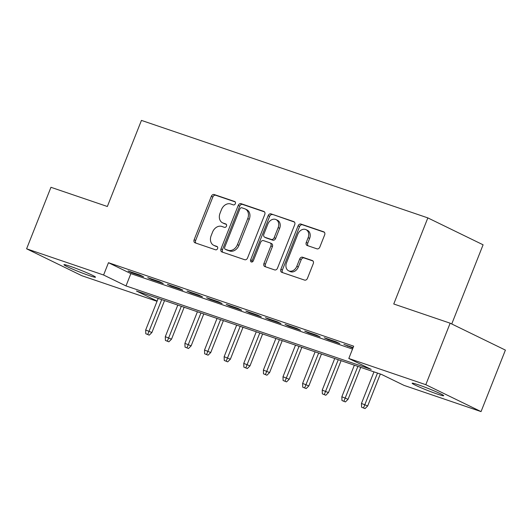 <?xml version="1.0" encoding="UTF-8"?>
<svg xmlns="http://www.w3.org/2000/svg" width="532" height="532" viewBox="0 0 532 532"><rect width="100%" height="100%" fill="white"/><g stroke="black" fill="none" stroke-linecap="round" stroke-linejoin="round"><path stroke-width="0.8" d="M235.357 203.656A1.822 1.416 -64 0 0 234.812 201.562A1.822 1.416 -64 0 0 234.678 201.508L214.223 194.539A2.6 2.028 -64 0 0 211.344 196.301L194.133 239.766A2.6 2.028 -64 0 0 194.918 242.758A2.6 2.028 -64 0 0 195.104 242.838L215.56 249.801A1.822 1.416 -64 0 0 217.575 248.57A1.822 1.416 -64 0 0 217.029 246.469A1.822 1.416 -64 0 0 216.896 246.416L214.25 245.518A8.326 6.49 -64 0 1 213.665 245.279A8.326 6.49 -64 0 1 211.151 235.696L212.581 232.072A8.326 6.49 -64 0 1 221.804 226.439L224.451 227.344A1.822 1.416 -64 0 0 226.466 226.113A1.822 1.416 -64 0 0 225.92 224.012A1.822 1.416 -64 0 0 225.787 223.959L223.141 223.061A8.326 6.49 -64 0 1 222.556 222.822A8.326 6.49 -64 0 1 220.042 213.239L221.472 209.615A8.326 6.49 -64 0 1 230.695 203.982L233.342 204.887A1.822 1.416 -64 0 0 235.357 203.656M437.477 394.119A16.964 1.037 21.6 0 1 420.746 387.629A16.964 1.037 21.6 0 1 412.147 383.22A16.964 1.037 21.6 0 1 418.365 384.809A16.964 1.037 21.6 0 1 435.096 391.299A16.964 1.037 21.6 0 1 443.695 395.708A16.964 1.037 21.6 0 1 437.477 394.119M89.283 275.596A16.964 1.037 21.6 0 1 72.552 269.099A16.964 1.037 21.6 0 1 63.953 264.69A16.964 1.037 21.6 0 1 70.171 266.286A16.964 1.037 21.6 0 1 86.902 272.776A16.964 1.037 21.6 0 1 95.501 277.185A16.964 1.037 21.6 0 1 89.283 275.596M316.946 248.83A2.6 2.028 -64 0 0 319.832 247.067L324.66 234.871A2.6 2.028 -64 0 0 323.868 231.879A2.6 2.028 -64 0 0 323.689 231.806L300.966 224.072A2.6 2.028 -64 0 0 298.086 225.827L280.876 269.292A2.6 2.028 -64 0 0 281.661 272.291A2.6 2.028 -64 0 0 281.847 272.364L304.57 280.098A2.6 2.028 -64 0 0 307.449 278.336L313.282 263.606A2.6 2.028 -64 0 0 312.497 260.613A2.6 2.028 -64 0 0 312.311 260.54L302.588 257.229A2.6 2.028 -64 0 0 299.702 258.991L296.816 266.293A6.963 5.426 -64 0 1 288.617 270.795A6.963 5.426 -64 0 1 286.509 262.788L297.84 234.173A6.963 5.426 -64 0 1 306.04 229.664A6.963 5.426 -64 0 1 308.141 237.678L306.252 242.446A2.6 2.028 -64 0 0 307.037 245.445A2.6 2.028 -64 0 0 307.223 245.518L316.946 248.83M157.04 301.305L81.848 275.716L26.6 248.803L50.952 187.297L107.351 206.496L141.439 120.398L427.841 217.894L393.753 303.991L450.152 323.19L425.799 384.689L481.048 411.602L404.054 385.394L381.657 374.481L136.445 291.011L157.126 301.085M26.6 248.803L103.594 275.011L125.998 285.923L371.203 369.394L348.806 358.482L425.799 384.689M348.806 358.482L353.674 346.179L108.468 262.708L103.594 275.011M264.776 214.489A2.6 2.028 -64 0 0 263.985 211.497A2.6 2.028 -64 0 0 263.805 211.417L241.082 203.683A2.6 2.028 -64 0 0 238.203 205.445L220.993 248.91A2.6 2.028 -64 0 0 221.778 251.902A2.6 2.028 -64 0 0 221.964 251.982L244.687 259.716A2.6 2.028 -64 0 0 247.566 257.954L264.776 214.489M271.027 213.877L293.744 221.611A2.6 2.028 -64 0 1 293.93 221.684A2.6 2.028 -64 0 1 294.715 224.684L277.505 268.148A2.6 2.028 -64 0 1 274.625 269.904L264.903 266.592A2.6 2.028 -64 0 1 264.717 266.519A2.6 2.028 -64 0 1 263.932 263.526L270.908 245.897A2.6 2.028 -64 0 0 270.123 242.905A2.6 2.028 -64 0 0 269.943 242.825L263.493 240.63A2.6 2.028 -64 0 0 260.607 242.393L253.345 260.74A1.822 1.416 -64 0 1 251.197 261.924A1.822 1.416 -64 0 1 250.645 259.822L268.141 215.64A2.6 2.028 -64 0 1 271.027 213.877L294.422 222.063M139.889 274.997L128.119 270.988L131.85 272.81L143.62 276.813L139.889 274.997M159.507 281.674L147.736 277.664L151.467 279.486L163.238 283.49L159.507 281.674M179.124 288.351L167.354 284.341L171.085 286.163L182.855 290.166L179.124 288.351M198.742 295.027L186.971 291.024L190.702 292.839L202.473 296.849L198.742 295.027M218.353 301.704L206.589 297.701L210.32 299.516L222.09 303.526L218.353 301.704M237.97 308.38L226.2 304.377L229.937 306.193L241.708 310.203L237.97 308.38M257.588 315.064L245.817 311.054L249.555 312.876L261.325 316.879L257.588 315.064M277.205 321.74L265.435 317.73L269.172 319.552L280.936 323.556L277.205 321.74M296.823 328.417L285.052 324.407L288.783 326.229L300.553 330.232L296.823 328.417M316.44 335.094L304.67 331.09L308.4 332.906L320.171 336.916L316.44 335.094M336.058 341.77L324.287 337.767L328.018 339.582L339.788 343.592L336.058 341.77M108.468 262.708L130.865 273.621L352.53 349.078M353.122 347.582L343.905 344.443L352.929 348.061M451.748 323.968L483.089 244.8L427.841 217.894M450.152 323.19L505.4 350.103L481.048 411.602M130.865 273.621L125.998 285.923M131.85 272.81L132.042 272.324M151.467 279.486L151.66 279.001M171.085 286.163L171.277 285.677M190.702 292.839L190.895 292.361M210.32 299.516L210.512 299.037M229.937 306.193L230.13 305.714M249.555 312.876L249.741 312.39M269.172 319.552L269.358 319.067M288.783 326.229L288.976 325.744M308.4 332.906L308.593 332.42M328.018 339.582L328.211 339.103M347.635 346.259L347.828 345.78M222.556 222.822L224.052 223.546A8.326 6.49 -64 0 0 224.637 223.786L223.141 223.061M226.339 224.371L224.637 223.786M213.665 245.279L215.161 246.003A8.326 6.49 -64 0 0 215.746 246.243L214.25 245.518M217.448 246.821L215.746 246.243M235.23 201.914L215.713 195.271A2.6 2.028 -64 0 0 212.833 197.026L195.623 240.491A2.6 2.028 -64 0 0 195.916 243.111M264.484 211.869L242.579 204.414A2.6 2.028 -64 0 0 239.693 206.17L222.489 249.634A2.6 2.028 -64 0 0 222.775 252.254M241.861 207.786A1.822 1.416 -64 0 0 239.846 209.016L224.743 247.167A1.822 1.416 -64 0 0 225.289 249.269A1.822 1.416 -64 0 0 225.422 249.322L228.208 250.266A8.326 6.49 -64 0 0 237.432 244.64L247.759 218.559A8.326 6.49 -64 0 0 245.239 208.976A8.326 6.49 -64 0 0 244.654 208.737L241.861 207.786M226.665 249.927A1.822 1.416 -64 0 0 226.785 249.993A1.822 1.416 -64 0 0 226.911 250.047L225.422 249.322M245.239 208.976L246.735 209.708A8.326 6.49 -64 0 1 249.249 219.29L238.928 245.365A8.326 6.49 -64 0 1 229.704 250.998L226.911 250.047M271.433 243.556A2.6 2.028 -64 0 1 271.619 243.629A2.6 2.028 -64 0 1 272.404 246.622L265.428 264.251A2.6 2.028 -64 0 0 265.714 266.871M272.517 214.602A2.6 2.028 -64 0 0 269.638 216.364L252.141 260.554A1.822 1.416 -64 0 0 252.095 261.977M278.156 227.61A6.963 5.426 -64 0 0 276.048 219.596A6.963 5.426 -64 0 0 267.849 224.098L263.859 234.18A2.6 2.028 -64 0 0 264.643 237.179A2.6 2.028 -64 0 0 264.83 237.252L271.28 239.447A2.6 2.028 -64 0 0 274.16 237.691L278.156 227.61L279.646 228.334A6.963 5.426 -64 0 0 277.544 220.321L276.048 219.596M265.967 237.804A2.6 2.028 -64 0 0 266.14 237.904A2.6 2.028 -64 0 0 266.326 237.977L264.83 237.252M279.646 228.334L275.656 238.416A2.6 2.028 -64 0 1 272.776 240.171L266.326 237.977M306.04 229.664L307.536 230.396A6.963 5.426 -64 0 1 309.637 238.403L307.749 243.177A2.6 2.028 -64 0 0 308.041 245.797M288.617 270.795L290.106 271.526A6.963 5.426 -64 0 0 298.306 267.017L296.816 266.293M312.989 260.986L304.078 257.954A2.6 2.028 -64 0 0 301.198 259.716L298.306 267.017M324.367 232.251L302.462 224.797A2.6 2.028 -64 0 0 299.576 226.559L282.372 270.023A2.6 2.028 -64 0 0 282.658 272.643M145.795 333.75L149.253 335.147L145.795 333.75L145.682 330L151.899 332.507L164.541 300.573M147.756 334.422L161.715 299.616M145.682 330L158.184 298.412M151.899 332.507L149.253 335.147M165.412 340.433L168.863 341.823L165.412 340.433L165.299 336.676L171.517 339.183L184.158 307.25M167.374 341.098L181.332 306.292M165.299 336.676L177.801 305.089M171.517 339.183L168.863 341.823M185.03 347.11L188.481 348.507L185.03 347.11L184.91 343.353L191.134 345.867L203.776 313.933M186.991 347.775L200.95 312.969M184.91 343.353L197.419 311.765M191.134 345.867L188.481 348.507M204.647 353.787L208.098 355.183L204.647 353.787L204.527 350.029L210.745 352.543L223.393 320.61M206.609 354.452L220.567 319.646M204.527 350.029L217.036 318.442M210.745 352.543L208.098 355.183M224.265 360.463L227.716 361.86L224.265 360.463L224.145 356.706L230.363 359.22L243.011 327.286M226.226 361.128L240.185 326.322M224.145 356.706L236.654 325.125M230.363 359.22L227.716 361.86M243.875 367.14L247.333 368.536L243.875 367.14L243.762 363.383L249.98 365.896L262.622 333.963M245.837 367.812L259.802 332.999M243.762 363.383L256.271 331.802M249.98 365.896L247.333 368.536M263.493 373.816L266.951 375.213L263.493 373.816L263.38 370.066L269.598 372.573L282.239 340.64M265.455 374.488L279.413 339.682M263.38 370.066L275.882 338.478M269.598 372.573L266.951 375.213M283.11 380.5L286.568 381.89L283.11 380.5L282.997 376.742L289.215 379.25L301.857 347.316M285.072 381.165L299.031 346.359M282.997 376.742L295.499 345.155M289.215 379.25L286.568 381.89M302.728 387.176L306.186 388.566L302.728 387.176L302.615 383.419L308.833 385.926L321.474 353.999M304.69 387.841L318.648 353.035M302.615 383.419L315.117 351.832M308.833 385.926L306.186 388.566M322.345 393.853L325.797 395.249L322.345 393.853L322.232 390.096L328.45 392.609L341.092 360.676M324.307 394.518L338.266 359.712M322.232 390.096L334.734 358.508M328.45 392.609L325.797 395.249M341.963 400.529L345.414 401.926L341.963 400.529L341.843 396.772L348.068 399.286L360.709 367.353M343.925 401.195L357.883 366.388M341.843 396.772L354.352 365.185M348.068 399.286L345.414 401.926M361.58 407.206L365.032 408.603L361.58 407.206L361.461 403.449L367.678 405.963L380.327 374.029M363.542 407.878L377.501 373.065M361.461 403.449L373.969 371.868M367.678 405.963L365.032 408.603M195.623 240.491L194.133 239.766M212.833 197.026L211.344 196.301M215.713 195.271L214.223 194.539M222.489 249.634L220.993 248.91M239.693 206.17L238.203 205.445M242.579 204.414L241.082 203.683M264.158 211.59L263.805 211.417M229.704 250.998L228.208 250.266M238.928 245.365L237.432 244.64M249.249 219.29L247.759 218.559M294.103 221.784L293.744 221.611M265.428 264.251L263.932 263.526M272.404 246.622L270.908 245.897M252.141 260.554L250.645 259.822M269.638 216.364L268.141 215.64M272.776 240.171L271.28 239.447M275.656 238.416L274.16 237.691M307.749 243.177L306.252 242.446M309.637 238.403L308.141 237.678M301.198 259.716L299.702 258.991M304.078 257.954L302.588 257.229M312.67 260.713L312.311 260.54M282.372 270.023L280.876 269.292M299.576 226.559L298.086 225.827M302.462 224.797L300.966 224.072M324.041 231.979L323.689 231.806M226.785 249.993L225.289 249.269M271.619 243.629L270.123 242.905M266.14 237.904L264.643 237.179"/></g></svg>
